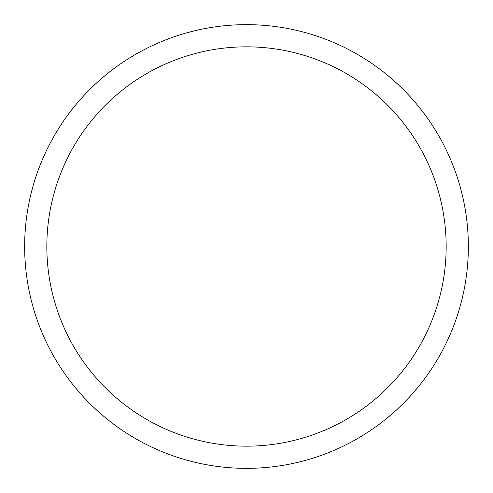 <?xml version="1.0" encoding="UTF-8"?>
<svg xmlns="http://www.w3.org/2000/svg" width="493" height="493" viewBox="0 0 493 493"><rect width="100%" height="100%" fill="white"/><g stroke="black" fill="none" stroke-linecap="round" stroke-linejoin="round"><path stroke-width="0.74" d="M246.5 24.65A221.85 221.85 0 0 1 468.35 246.5A221.85 221.85 0 0 1 246.5 468.35A221.85 221.85 0 0 1 24.65 246.5A221.85 221.85 0 0 1 246.5 24.65M246.5 46.835A199.665 199.665 0 0 1 446.165 246.5A199.665 199.665 0 0 1 246.5 446.165A199.665 199.665 0 0 1 46.835 246.5A199.665 199.665 0 0 1 246.5 46.835"/></g></svg>
